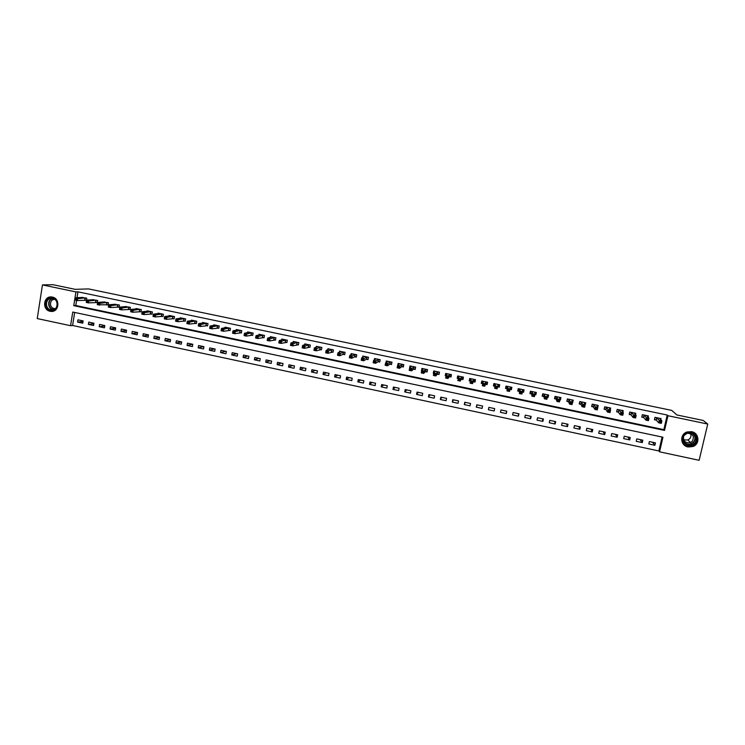 <?xml version="1.0" encoding="UTF-8"?>
<svg xmlns="http://www.w3.org/2000/svg" width="745" height="745" viewBox="0 0 745 745"><rect width="100%" height="100%" fill="white"/><g stroke="black" fill="none" stroke-linecap="round" stroke-linejoin="round"><path stroke-width="1.12" d="M52.346 297.078C60.475 298.41 59.209 312.323 51.06 311.41L50.129 311.289C41.962 309.929 43.322 295.923 51.535 296.957L52.346 297.078M691.611 431.69C699.099 432.92 700.235 443.815 693.167 446.451L688.017 446.953C680.222 445.668 679.496 434.167 687.086 431.97L691.611 431.69M699.127 460.298L659.548 451.824L662.948 437.222L72.749 312.043L70.579 325.705L37.25 318.571L42.456 284.916L75.943 291.919L73.764 305.655L664.531 430.396L667.948 415.729L707.75 424.054L699.127 460.298M74.668 312.453L72.6 325.481L658.869 450.958L659.548 451.824M72.6 325.481L70.579 325.705M658.869 450.958L662.1 437.045M655.442 442.865L649.379 441.58L648.821 443.992L654.883 445.287L655.442 442.865M642.823 440.183L636.789 438.889L636.23 441.31L642.274 442.595L642.823 440.183M630.251 437.501L624.236 436.216L623.686 438.628L629.702 439.913L630.251 437.501M617.726 434.829L611.729 433.553L611.179 435.965L617.177 437.24L617.726 434.829M605.238 432.175L599.259 430.899L598.719 433.301L604.689 434.577L605.238 432.175M592.787 429.52L586.827 428.245L586.287 430.647L592.247 431.923L592.787 429.52M580.383 426.876L574.442 425.609L573.911 428.012L579.852 429.278L580.383 426.876M568.016 424.24L562.093 422.983L561.572 425.376L567.485 426.634L568.016 424.24M555.696 421.614L549.791 420.357L549.27 422.75L555.165 424.007L555.696 421.614M543.403 418.997L537.527 417.74L537.005 420.133L542.891 421.391L543.403 418.997M531.166 416.39L525.3 415.142L524.787 417.526L530.645 418.774L531.166 416.39M518.958 413.792L513.119 412.544L512.607 414.928L518.446 416.176L518.958 413.792M506.796 411.193L500.975 409.955L500.463 412.339L506.283 413.577L506.796 411.193M494.671 408.614L488.869 407.375L488.366 409.75L494.168 410.989L494.671 408.614M482.583 406.044L476.8 404.805L476.306 407.18L482.089 408.409L482.583 406.044M470.542 403.473L464.778 402.244L464.284 404.61L470.048 405.848L470.542 403.473M458.538 400.912L452.783 399.692L452.299 402.058L458.045 403.287L458.538 400.912M446.572 398.361L440.835 397.141L440.351 399.506L446.078 400.726L446.572 398.361M434.642 395.828L428.924 394.608L428.45 396.964L434.158 398.184L434.642 395.828M422.75 393.295L417.06 392.075L416.585 394.431L422.275 395.651L422.75 393.295M410.895 390.762L405.224 389.56L404.749 391.907L410.43 393.118L410.895 390.762M399.087 388.247L393.435 387.046L392.96 389.393L398.622 390.603L399.087 388.247M387.316 385.742L381.673 384.541L381.207 386.888L386.851 388.089L387.316 385.742M375.573 383.237L369.958 382.045L369.492 384.383L375.117 385.584L375.573 383.237M363.877 380.751L358.271 379.55L357.814 381.896L363.42 383.088L363.877 380.751M352.217 378.264L346.63 377.072L346.183 379.41L351.761 380.602L352.217 378.264M340.586 375.787L335.026 374.595L334.579 376.933L340.139 378.125L340.586 375.787M329.001 373.32L323.451 372.137L323.013 374.465L328.554 375.648L329.001 373.32M317.454 370.852L311.922 369.678L311.485 372.006L317.007 373.189L317.454 370.852M305.934 368.403L300.421 367.229L299.993 369.557L305.497 370.731L305.934 368.403M294.461 365.953L288.967 364.789L288.538 367.108L294.024 368.281L294.461 365.953M283.026 363.523L277.54 362.349L277.112 364.668L282.588 365.842L283.026 363.523M271.618 361.092L266.151 359.928L265.732 362.247L271.189 363.411L271.618 361.092M260.247 358.671L254.809 357.507L254.38 359.826L259.828 360.98L260.247 358.671M248.914 356.25L243.494 355.095L243.075 357.404L248.495 358.569L248.914 356.25M237.618 353.847L232.207 352.692L231.797 355.002L237.208 356.157L237.618 353.847M226.359 351.444L220.967 350.299L220.557 352.599L225.949 353.754L226.359 351.444M215.137 349.051L209.755 347.915L209.354 350.215L214.728 351.361L215.137 349.051M203.944 346.667L198.589 345.531L198.179 347.831L203.543 348.977L203.944 346.667M192.787 344.292L187.442 343.156L187.051 345.457L192.387 346.593L192.787 344.292M181.668 341.927L176.342 340.791L175.95 343.082L181.277 344.218L181.668 341.927M170.586 339.562L165.278 338.435L164.887 340.726L170.195 341.853L170.586 339.562M159.532 337.206L154.243 336.079L153.852 338.37L159.141 339.497L159.532 337.206M148.516 334.859L143.236 333.741L142.854 336.023L148.134 337.15L148.516 334.859M137.536 332.521L132.275 331.404L131.893 333.685L137.155 334.803L137.536 332.521M126.585 330.193L121.342 329.076L120.969 331.348L126.212 332.466L126.585 330.193M115.671 327.865L110.446 326.748L110.074 329.029L115.298 330.137L115.671 327.865M104.794 325.546L99.579 324.438L99.215 326.71L104.421 327.819L104.794 325.546M93.945 323.237L88.748 322.129L88.385 324.401L93.581 325.509L93.945 323.237M83.133 320.927L77.955 319.829L77.592 322.091L82.769 323.2L83.133 320.927M76.586 300.393L75.776 305.515L663.832 429.642L667.222 415.04L77.946 291.844L77.014 297.711M660.796 419.77L661.076 418.606L654.985 417.33L654.427 419.761L656.075 420.106M659.865 422.443L660.899 422.657L661.132 421.67L660.098 421.447L659.865 422.443L658.738 422.834L659.316 420.357L661.895 420.897L661.318 423.374L658.738 422.834L656.28 420.152M648.122 417.219L648.411 415.952L642.348 414.676L641.79 417.107L643.429 417.451M646.967 419.733L647.992 419.947L648.225 418.96L647.191 418.737L646.967 419.733L645.859 420.124L646.427 417.647L648.997 418.187L648.429 420.664L645.859 420.124L643.633 417.489M635.476 414.676L635.792 413.307L629.749 412.041L629.199 414.462L630.838 414.807M634.107 417.023L635.131 417.247L635.355 416.25L634.33 416.036L634.107 417.023L633.017 417.424L633.585 414.956L636.146 415.496L635.587 417.964L633.017 417.424L631.024 414.844M622.876 412.181L623.211 410.663L617.195 409.405L616.646 411.827L618.275 412.171M610.304 409.713L610.677 408.037L604.679 406.779L604.139 409.201L605.76 409.536M608.516 411.65L609.54 411.864L609.764 410.877L608.74 410.663L608.516 411.65L607.473 412.05L608.032 409.582L610.574 410.123L610.025 412.581L607.473 412.05L605.936 409.573M597.769 407.301L598.188 405.42L592.21 404.163L591.67 406.574L593.29 406.919M585.086 405.196L585.738 402.803L579.778 401.555L579.238 403.967L580.858 404.312M572.458 402.542L573.324 400.205L567.383 398.957L566.852 401.369L568.463 401.704M559.868 399.897L560.426 400.018L560.957 397.606L555.034 396.368L554.504 398.771L556.115 399.115M557.865 400.996L558.871 401.21L559.085 400.233L558.079 400.018L556.906 401.415L557.437 398.966L559.951 399.488L559.411 401.937L556.906 401.415L556.264 399.143M547.314 397.262L548.106 397.43L548.627 395.027L542.723 393.788L542.202 396.191L543.803 396.526M534.808 394.636L535.823 394.85L536.344 392.447L530.459 391.218L529.937 393.611L531.53 393.947M532.796 395.725L533.793 395.94L534.007 394.962L533.001 394.748L531.874 396.144L532.396 393.705L534.891 394.226L534.37 396.675L531.874 396.144L531.669 393.975M522.338 392.019L523.577 392.28L524.089 389.877L518.231 388.648L517.719 391.05L519.302 391.376M520.317 393.109L521.314 393.313L521.528 392.336L520.532 392.131L519.414 393.528L519.936 391.088L522.431 391.609L521.9 394.049L519.414 393.528L519.433 391.404M509.915 389.412L511.377 389.719L511.889 387.316L506.041 386.096L505.529 388.49L507.112 388.815M507.885 390.492L508.882 390.697L509.086 389.728L508.099 389.514L507.01 390.92L507.522 388.48L510.008 389.002L509.487 391.442L507.01 390.92L507.243 388.843M497.632 386.832L499.215 387.158L499.718 384.765L493.888 383.545L493.386 385.938L494.969 386.264M495.062 386.32L493.944 385.742L494.382 383.647M485.517 384.28L487.09 384.616L487.593 382.222L481.782 381.012L481.279 383.396L482.732 383.694M473.438 381.747L475.003 382.073L475.506 379.689L469.713 378.479L469.22 380.863L470.44 381.114M461.397 379.214L462.962 379.55L463.455 377.166L457.681 375.955L457.197 378.339L458.184 378.544M449.393 376.7L450.958 377.026L451.442 374.642L445.696 373.441L445.212 375.815L445.976 375.983M437.436 374.186L438.991 374.512L439.476 372.137L433.739 370.935L433.264 373.31L433.804 373.422M425.516 371.68L427.062 372.006L427.546 369.632L421.828 368.44L421.679 370.87M413.633 369.185L415.17 369.511L415.654 367.136L409.955 365.944L409.592 368.337M401.788 366.698L403.324 367.024L403.799 364.659L398.119 363.467L397.756 365.301M389.98 364.221L391.516 364.538L391.982 362.172L386.32 360.99L386.003 362.629M378.209 361.744L379.736 362.07L380.201 359.705L374.567 358.522L374.279 359.993M366.475 359.286L368.002 359.602L368.468 357.246L362.843 356.063L362.582 357.404M354.788 356.827L356.306 357.144L356.762 354.788L351.156 353.614L350.923 354.844M343.128 354.378L344.646 354.695L345.093 352.348L339.515 351.174L339.292 352.301M331.516 351.938L333.024 352.255L333.471 349.908L327.902 348.744L327.698 349.787M319.931 349.507L321.44 349.824L321.877 347.477L316.327 346.313L316.141 347.291M308.383 347.077L309.883 347.394L310.33 345.056L304.798 343.892L304.621 344.814M296.882 344.665L298.373 344.972L298.81 342.635L293.297 341.48L293.139 342.346M285.41 342.253L286.899 342.57L287.328 340.232L281.834 339.077L281.685 339.888M273.974 339.85L275.464 340.167L275.892 337.83L270.407 336.684L270.267 337.448M262.575 337.457L264.056 337.764L264.484 335.436L259.018 334.291L258.887 335.026M251.214 335.073L252.695 335.38L253.114 333.052L247.666 331.916L247.545 332.605M239.89 332.689L241.361 333.006L241.78 330.678L236.351 329.541L236.23 330.203M228.594 330.324L230.065 330.631L230.475 328.312L225.065 327.176L224.953 327.809M217.344 327.958L218.806 328.266L219.216 325.947L213.824 324.82L213.713 325.425M206.123 325.602L207.585 325.91L207.985 323.591L202.612 322.464L202.51 323.051M194.939 323.255L196.391 323.553L196.792 321.244L191.437 320.127L191.335 320.676M183.792 320.909L185.244 321.216L185.635 318.907L180.299 317.789L180.206 318.32M172.672 318.571L174.125 318.879L174.516 316.578L169.19 315.461L169.106 315.973M161.6 316.253L163.034 316.55L163.425 314.25L158.117 313.133L158.033 313.636M150.555 313.934L151.989 314.232L152.371 311.931L147.082 310.823L146.998 311.308M139.538 311.615L140.973 311.913L141.354 309.622L136.084 308.514L136 308.979M128.568 309.315L129.993 309.613L130.375 307.322L125.039 306.661M117.626 307.014L119.051 307.312L119.424 305.022L114.106 304.36M106.721 304.724L108.137 305.022L108.509 302.731L103.21 302.06M95.844 302.442L97.26 302.731L97.623 300.449L92.352 299.769M85.005 300.161L86.411 300.459L86.774 298.177L81.522 297.488M42.456 284.916L52.988 284.702L75.171 289.339L88.543 288.911L671.757 410.402L676.87 414.956L703.215 420.459L707.75 424.054M77.946 291.844L75.943 291.919M667.222 415.04L667.948 415.729M663.832 429.642L664.531 430.396M75.776 305.515L73.764 305.655M652.452 442.232L654.883 445.287M83.04 321.514L77.592 322.091M93.861 323.777L88.385 324.401M104.71 326.031L99.215 326.71M115.596 328.303L110.074 329.029M126.52 330.566L120.969 331.348M137.48 332.838L131.893 333.685M148.469 335.12L142.854 336.023M159.505 337.392L153.852 338.37M170.568 339.673L164.887 340.726M181.659 341.955L175.95 343.082M192.657 344.264L187.051 345.457M203.618 346.602L198.179 347.831M214.607 348.939L209.354 350.215M225.623 351.295L220.557 352.599M236.686 353.651L231.797 355.002M247.778 356.008L243.075 357.404M258.906 358.382L254.38 359.826M270.062 360.757L265.732 362.247M281.256 363.141L277.112 364.668M292.487 365.534L288.538 367.108M303.755 367.937L299.993 369.557M315.051 370.349L311.485 372.006M326.394 372.761L323.013 374.465M337.764 375.182L334.579 376.933M349.172 377.613L346.183 379.41M360.617 380.052L357.814 381.896M372.09 382.502L369.492 384.383M383.61 384.951L381.207 386.888M395.167 387.409L392.96 389.393M406.751 389.886L404.749 391.907M418.373 392.354L416.585 394.431M430.042 394.841L428.45 396.964M441.738 397.336L440.351 399.506M453.481 399.841L452.299 402.058M465.253 402.347L464.284 404.61M477.07 404.861L476.306 407.18M488.916 407.385L488.366 409.75M494.615 408.605L494.168 410.989M506.525 411.138L506.283 413.577M518.473 413.689L518.446 416.176M530.459 416.241L530.645 418.774M542.481 418.802L542.891 421.391M554.541 421.372L555.165 424.007M566.638 423.952L567.485 426.634M578.781 426.531L579.852 429.278M590.962 429.129L592.247 431.923M603.18 431.737L604.689 434.577M615.435 434.344L617.177 437.24M627.737 436.961L629.702 439.913M640.076 439.597L642.274 442.595M572.309 401.462L572.793 402.617M560.007 398.733L560.426 400.018M547.761 395.958L548.106 397.43M535.581 393.062L535.823 394.85M523.502 389.896L523.577 392.28M511.554 387.251L511.377 389.719M499.653 384.755L499.215 387.158M493.954 383.563L493.386 385.938M482.108 381.077L481.279 383.396M470.244 378.721L469.22 380.863M458.119 376.812L457.197 378.339M446.097 374.623L445.212 375.815M434.13 372.314L433.264 373.31M422.229 369.958L421.353 370.805M659.986 418.941L660.107 418.401M654.51 419.407L655.06 417.34M660.098 421.447L656.634 417.675M659.418 418.262L661.895 420.897L661.132 421.67M656.708 417.703L656.14 420.133L654.566 419.472M660.899 422.657L661.318 423.374M647.349 416.362L647.489 415.757M641.873 416.725L642.451 414.695M647.191 418.737L643.987 415.021M646.716 415.663L648.997 418.187L648.225 418.96M644.062 415.049L643.503 417.479L641.957 416.828M647.992 419.947L648.429 420.664M634.749 413.801L634.908 413.121M629.292 414.052L629.888 412.069M634.33 416.036L631.388 412.376M634.107 413.019L636.146 415.496L635.355 416.25M631.453 412.404L630.903 414.835L629.404 414.192M635.131 417.247L635.587 417.964M622.187 411.268L622.364 410.486M616.748 411.37L617.363 409.443M621.516 413.345L621.293 414.332L622.317 414.546L622.541 413.559L620.79 412.264L623.341 412.804L622.783 415.272L620.222 414.732L620.79 412.264L618.825 409.75M621.526 410.393L623.341 412.804L622.541 413.559M621.293 414.332L620.222 414.732L618.452 412.264L616.879 411.557M622.317 414.546L622.783 415.272M609.661 408.763L609.866 407.869M604.251 408.688L604.884 406.826M608.74 410.663L606.309 407.124M609.056 407.692L610.574 410.123L609.764 410.877M606.365 407.142L605.825 409.564L604.409 408.94M609.54 411.864L610.025 412.581M684.469 434.633C690.382 428.003 701.343 437.594 694.899 443.769C688.957 450.38 678.052 440.817 684.469 434.633M694.424 443.349C699.155 438.917 693.465 430.787 687.356 433.245L684.776 434.894C679.906 439.485 686.098 447.754 692.226 444.84L694.424 443.349M690.494 433.525C691.313 435.453 691.025 437.213 689.619 438.814L687.905 439.978L683.724 439.904M687.328 433.255C693.027 433.692 694.666 436.384 692.235 441.329L690.494 442.511C685.754 443.34 683.416 441.468 683.482 436.887M682.448 442.763C684.99 446.581 688.51 447.745 693.008 446.274L695.672 444.448C699.052 439.746 698.344 435.704 693.521 432.342M684.916 443.508L685.903 443.629M694.377 435.657L694.331 435.052M50.613 310.302C43.126 309.026 45.119 296.156 52.532 298.019C60.047 299.304 58.026 312.192 50.613 310.302M52.672 298.466L52.02 298.373C45.445 297.544 44.365 308.747 50.893 309.836L51.629 309.939C58.157 310.674 59.181 299.537 52.672 298.466M57.197 305.04L56.993 302.61M54.515 308.505L53.947 308.421C48.835 307.573 49.682 298.81 54.823 299.453L54.823 299.453M51.759 296.985C43.666 296.1 42.428 309.883 50.474 311.214L52.988 311.242M597.183 406.295L597.415 405.252M591.791 406.006L592.443 404.209M596.009 407.99L595.795 408.968L596.81 409.182L597.034 408.204L595.32 406.919L597.853 407.45L597.304 409.908L594.771 409.378L595.32 406.919L593.83 404.507M596.568 405.075L597.853 407.45L597.034 408.204M595.795 408.968L594.771 409.378L593.448 407.012L591.968 406.323M596.81 409.182L597.304 409.908M584.723 403.883L584.993 402.654M579.386 403.315L580.038 401.611M583.326 405.317L583.111 406.304L584.117 406.519L584.341 405.531L582.646 404.256L585.179 404.786L584.629 407.245L582.106 406.714L582.646 404.256L581.389 401.9M584.117 402.468L585.179 404.786L584.341 405.531M583.111 406.304L582.106 406.714L581.007 404.395L579.573 403.725M584.117 406.519L584.629 407.245M572.3 401.536L572.626 400.056M567.019 400.605L567.681 399.022M570.679 402.663L570.465 403.65L571.471 403.855L571.694 402.877L570.027 401.611L572.542 402.132L572.002 404.591L569.478 404.06L570.027 401.611L568.994 399.292M571.713 399.869L572.542 402.132L571.694 402.877M570.465 403.65L569.478 404.06L568.612 401.788L567.215 401.127M571.471 403.855L572.002 404.591M559.886 399.292L560.287 397.467M554.708 397.849L554.904 398.547L555.37 396.442M558.079 400.018L556.636 396.703M559.346 397.271L559.951 399.488L559.085 400.233M556.692 396.731L556.17 399.134L554.904 398.547M558.871 401.21L559.411 401.937M547.37 397.01L547.994 394.897M542.453 395.027L542.63 395.967L543.086 393.863M545.526 397.374L545.312 398.361L546.308 398.566L546.523 397.588L544.893 396.331L547.398 396.852L546.867 399.301L544.362 398.78L544.893 396.331L544.325 394.124M547.026 394.692L547.398 396.852L546.523 397.588M545.312 398.361L544.362 398.78L543.934 396.61L542.63 395.967M546.308 398.566L546.867 399.301M534.845 394.459L535.739 392.326M530.282 392.038L530.403 393.397L530.85 391.302M533.001 394.748L532.051 391.553M531.613 393.993L532.098 391.572L531.585 393.975L530.403 393.397M534.742 392.112L534.891 394.226L534.007 394.962M533.793 395.94L534.37 396.675M522.366 391.917L523.083 391.861L523.53 389.765M518.38 388.685L518.203 390.836L518.66 388.741M520.532 392.131L519.814 388.983M519.377 391.414L519.87 389.011L519.358 391.404L518.203 390.836M522.506 389.551L522.431 391.609L521.528 392.336M521.314 393.313L521.9 394.049M509.925 389.374L510.912 389.309L511.359 387.214M506.377 386.161L506.051 388.285L506.498 386.189M508.099 389.514L507.624 386.422M507.187 388.853L507.69 386.459L507.159 388.843L506.051 388.285M510.297 386.99L510.008 389.002L509.086 389.728M508.882 390.697L509.487 391.442M498.135 384.439L497.576 386.832L498.787 386.757L499.225 384.662M495.704 386.916L495.5 387.884L496.487 388.098L496.692 387.121L495.146 385.882L497.623 386.404L497.111 388.834L494.633 388.313L495.472 383.88M495.034 386.301L495.518 383.899L495.015 386.292M498.088 384.439L497.623 386.404L496.692 387.121M494.633 388.313L495.5 387.884M496.487 388.098L497.111 388.834M487.249 382.157L486.69 384.224L487.128 382.129M482.741 383.666L481.866 383.209L482.304 381.114M486.69 384.224L485.377 384.308L484.771 386.245L482.304 385.724L483.356 381.338M483.356 384.318L482.816 383.293L485.274 383.815L484.771 386.245L484.343 384.522L483.356 384.318L483.151 385.286L484.138 385.5M486.019 381.896L484.343 384.522M482.304 385.724L483.151 385.286M475.347 379.661L474.639 381.691L475.077 379.605M470.458 381.012L469.834 380.676L470.272 378.59M474.639 381.691L473.299 381.775L472.47 383.656L470.021 383.135L471.287 378.805M471.045 381.729L470.523 380.714L472.982 381.226L472.47 383.656L472.032 381.934L471.045 381.729L470.84 382.707L471.827 382.911M473.932 379.363L472.032 381.934M470.021 383.135L470.84 382.707M463.288 377.976L462.636 379.168L463.064 377.082M458.222 378.367L458.268 376.076M462.636 379.168L461.248 379.242L460.214 381.077L457.775 380.565L459.246 376.281M458.78 379.149L458.268 378.143L460.717 378.656L460.214 381.077L459.758 379.363L458.78 379.149L458.575 380.127L459.553 380.332M461.891 376.84L459.758 379.363M457.775 380.565L458.575 380.127M451.191 375.871L450.66 376.653L451.088 374.567M446.031 375.731L446.311 373.571M450.66 376.653L449.244 376.719L448.006 378.507L445.566 377.994L447.251 373.767M446.553 376.588L446.059 375.573L448.499 376.085L448.006 378.507L447.531 376.793L446.553 376.588L446.348 377.557L447.326 377.762M449.887 374.316L447.531 376.793M445.566 377.994L446.348 377.557M439.178 373.599L439.15 372.072M434.018 372.873L434.391 371.066M438.731 374.148L437.278 374.204L435.825 375.946L433.394 375.433L433.888 373.022L435.294 371.261M434.363 374.027L433.888 373.022L436.319 373.534L435.825 375.946L435.341 374.232L434.363 374.027L434.167 374.996L435.136 375.191M437.92 371.811L435.341 374.232M433.394 375.433L434.167 374.996M427.211 371.252L427.257 369.576M422.21 370.032L422.508 368.579M426.829 371.653L425.348 371.699L423.691 373.394L421.27 372.891L421.763 370.47L423.393 368.887M422.219 371.476L421.763 370.47L424.184 370.982L423.691 373.394L423.188 371.671L422.219 371.476L422.024 372.435L422.992 372.64M425.991 369.306L423.188 371.671M421.27 372.891L422.024 372.435M415.3 368.868L415.393 367.089M410.421 367.304L410.663 366.093M414.974 369.157L413.466 369.203L411.603 370.852L409.182 370.349L409.666 367.937L411.501 366.27M410.113 368.924L409.666 367.937L412.087 368.44L411.603 370.852L410.886 370.097L411.082 369.129L410.113 368.924L409.918 369.892L410.886 370.097M414.108 366.819L411.082 369.129M409.182 370.349L409.918 369.892M403.436 366.466L403.576 364.603M398.649 364.64L398.854 363.616M403.157 366.68L401.611 366.717L399.544 368.319L397.141 367.816L397.616 365.404L399.655 363.784M398.044 366.391L397.616 365.404L400.028 365.907L399.544 368.319L399.003 366.596L398.044 366.391L397.849 367.36L398.817 367.555M402.253 364.333L399.003 366.596M397.141 367.816L397.849 367.36M391.609 364.044L391.786 362.135M386.916 362.023L387.083 361.148M391.376 364.203L389.803 364.231L387.53 365.795L385.128 365.283L385.603 362.88L387.875 361.399M386.012 363.867L385.603 362.88L388.005 363.383L387.53 365.795L386.785 365.031L386.981 364.072L386.012 363.867L385.826 364.827L386.785 365.031M390.445 361.856L386.981 364.072M385.128 365.283L385.826 364.827M379.829 361.623L380.043 359.677M375.21 359.453L375.359 358.69M379.643 361.735L378.032 361.763L375.554 363.271L373.161 362.768L373.636 360.366L376.095 358.848M374.027 361.344L373.636 360.366L376.029 360.869L375.554 363.271L374.8 362.508L374.986 361.548L374.027 361.344L373.841 362.312L374.8 362.508M378.674 359.388L374.986 361.548M373.161 362.768L373.841 362.312M368.086 359.202L368.337 357.218M363.532 356.902L363.662 356.24M367.937 359.286L366.289 359.295L363.616 360.757L361.232 360.263L361.697 357.861L364.361 356.389M362.079 358.839L361.697 357.861L364.082 358.364L363.616 360.757L362.852 359.993L363.038 359.034L362.079 358.839L361.893 359.798L362.852 359.993M366.94 356.929L363.038 359.034M361.232 360.263L361.893 359.798M356.38 356.781L356.669 354.769M351.891 354.378L352.012 353.791M356.268 356.827L354.592 356.836L351.724 358.261L349.349 357.758L349.805 355.365L352.674 353.931M350.169 356.334L349.805 355.365L352.18 355.868L351.724 358.261L350.942 357.498L351.128 356.538L350.169 356.334L349.982 357.293L350.942 357.498M355.244 354.471L351.128 356.538M349.349 357.758L349.982 357.293M344.712 354.359L345.037 352.329M340.288 351.873L340.39 351.361M344.637 354.387L342.933 354.387L339.86 355.765L337.494 355.272L337.951 352.879L341.024 351.491M338.304 353.838L337.951 352.879L340.325 353.372L339.86 355.765L339.068 355.002L339.254 354.043L338.304 353.838L338.118 354.797L339.068 355.002M343.585 352.031L339.254 354.043M337.494 355.272L338.118 354.797M333.08 351.938L333.434 349.899M328.722 349.396L328.815 348.93M333.043 351.957L328.042 353.279L325.686 352.785L326.142 350.392L329.439 349.116M326.468 351.351L326.142 350.392L328.498 350.895L328.042 353.279L327.232 352.506L327.418 351.556L326.468 351.351L326.291 352.31L327.232 352.506M331.963 349.591L327.418 351.556M325.686 352.785L326.291 352.31M321.486 349.526L316.262 350.802L313.915 350.308L314.362 347.924L317.836 346.63M314.679 348.874L314.362 347.924L316.709 348.418L316.262 350.802L315.442 350.029L315.619 349.079L314.679 348.874L314.502 349.833L315.442 350.029M320.378 347.161L315.619 349.079M313.915 350.308L314.502 349.833M309.939 347.105L304.519 348.334L302.172 347.84L302.619 345.457L306.297 344.209M302.926 346.406L302.619 345.457L304.966 345.95L304.519 348.334L303.681 347.561L303.858 346.602L302.926 346.406L302.749 347.366L303.681 347.561M308.821 344.739L303.858 346.602M302.172 347.84L302.749 347.366M298.428 344.693L292.813 345.866L290.476 345.382L290.923 342.998L294.797 341.853M291.211 343.948L290.923 342.998L293.26 343.492L292.813 345.866L291.965 345.093L292.142 344.143L291.211 343.948L291.034 344.898L291.965 345.093M297.311 342.328L292.142 344.143M290.476 345.382L291.034 344.898M286.946 342.29L281.144 343.417L278.816 342.923L279.254 340.549L283.324 339.441M279.524 341.489L279.254 340.549L281.582 341.042L281.144 343.417L280.288 342.644L280.465 341.685L279.524 341.489L279.356 342.439L280.288 342.644M285.838 339.916L280.465 341.685M278.816 342.923L279.356 342.439M275.51 339.897L269.522 340.968L267.194 340.484L267.632 338.109L271.897 336.991M267.893 339.049L267.632 338.109L269.951 338.603L269.522 340.968L268.647 340.195L268.815 339.245L267.893 339.049L267.716 339.999L268.647 340.195M274.402 337.522L268.815 339.245M267.194 340.484L267.716 339.999M264.103 337.504L257.928 338.528L255.61 338.044L256.047 335.678L260.499 334.607M256.289 336.61L256.047 335.678L258.357 336.163L257.928 338.528L257.044 337.755L257.211 336.805L256.289 336.61L256.112 337.56L257.044 337.755M263.004 335.129L257.211 336.805M255.61 338.044L256.112 337.56M252.741 335.12L246.371 336.107L244.071 335.613L244.49 333.248L249.147 332.27M244.723 334.179L244.49 333.248L246.8 333.732L246.371 336.107L245.478 335.325L245.645 334.375L244.723 334.179L244.546 335.129L245.478 335.325M251.633 332.745L245.645 334.375M244.071 335.613L244.546 335.129M241.408 332.745L234.852 333.676L232.561 333.192L232.98 330.836L237.832 329.886M233.194 331.758L232.98 330.836L235.28 331.32L234.852 333.676L233.939 332.894L234.116 331.953L233.194 331.758L233.027 332.708L233.939 332.894M240.3 330.37L234.116 331.953M232.561 333.192L233.027 332.708M230.112 330.38L223.379 331.264L221.088 330.78L221.498 328.424L226.536 327.483M221.703 329.346L221.498 328.424L223.798 328.908L223.379 331.264L222.448 330.482L222.615 329.532L221.703 329.346L221.535 330.286L222.448 330.482M229.013 328.005L222.615 329.532M221.088 330.78L221.535 330.286M215.296 325.137L210.062 326.021L212.344 326.506L211.934 328.862L209.652 328.377L210.062 326.021L210.081 327.884L210.993 328.07L211.161 327.13L210.248 326.934M217.754 325.639L211.161 327.13M218.853 328.024L211.934 328.862L210.993 328.07M209.652 328.377L210.081 327.884M207.622 325.667L200.526 326.459L198.254 325.984L198.664 323.628L204.074 322.799M198.831 324.541L198.664 323.628L200.936 324.103L200.526 326.459L199.576 325.667L199.744 324.727L198.831 324.541L198.664 325.481L199.576 325.667M206.533 323.283L199.744 324.727M198.254 325.984L198.664 325.481M192.899 320.443L187.293 321.244L189.565 321.719L189.156 324.066L186.883 323.591L187.293 321.244L187.284 323.088L188.196 323.274L188.355 322.334L187.451 322.147M195.339 320.946L188.355 322.334M196.438 323.321L189.156 324.066L188.196 323.274M186.883 323.591L187.284 323.088M185.282 320.983L177.822 321.682L175.559 321.207L175.96 318.86L181.743 318.087M176.099 319.763L175.96 318.86L178.223 319.335L177.822 321.682L176.844 320.89L177.012 319.95L176.099 319.763L175.941 320.704L176.844 320.89M184.192 318.599L177.012 319.95M175.559 321.207L175.941 320.704M174.162 318.655L166.526 319.307L164.273 318.832L164.664 316.495L170.633 315.759M164.794 317.389L164.664 316.495L166.927 316.96L166.526 319.307L165.539 318.515L165.697 317.575L164.794 317.389L164.636 318.329L165.539 318.515M173.073 316.271L165.697 317.575M164.273 318.832L164.636 318.329M159.56 313.449L153.405 314.129L155.658 314.595L155.267 316.942L153.014 316.467L153.405 314.129L153.368 315.954L154.262 316.141L154.42 315.21L153.526 315.023M161.991 313.952L154.42 315.21M163.071 316.327L155.267 316.942L154.262 316.141M153.014 316.467L153.368 315.954M148.516 311.14L142.183 311.773L144.428 312.239L144.036 314.576L141.792 314.111L142.183 311.773L142.127 313.598L143.031 313.785L143.18 312.844L142.286 312.658M150.937 311.633L143.18 312.844M152.027 314.008L144.036 314.576L143.031 313.785M141.792 314.111L142.127 313.598M141.01 311.699L132.843 312.229L130.617 311.755L130.999 309.417L137.452 308.803M131.083 310.302L130.999 309.417L133.234 309.892L132.843 312.229L131.828 311.429L131.977 310.488L131.083 310.302L130.934 311.242L131.828 311.429M139.93 309.324L131.977 310.488M130.617 311.755L130.934 311.242M126.538 306.53L119.852 307.08L122.078 307.545L121.696 309.883L119.461 309.408L119.852 307.08L119.768 308.896L120.662 309.082L120.811 308.151L119.917 307.955M128.95 307.014L120.811 308.151M130.03 309.399L121.696 309.883L120.662 309.082M119.461 309.408L119.768 308.896M115.596 304.239L108.733 304.742L110.949 305.208L110.577 307.536L108.351 307.07L108.733 304.742L108.64 306.549L109.524 306.735L109.683 305.804L108.789 305.618M117.999 304.724L109.683 305.804M119.079 307.108L110.577 307.536L109.524 306.735M108.351 307.07L108.64 306.549M108.165 304.817L97.278 304.742L97.651 302.414L104.7 301.93M97.697 303.29L97.651 302.414L99.867 302.88L99.485 305.208L98.433 304.407L98.582 303.476L97.697 303.29L97.548 304.221L98.433 304.407M107.094 302.433L98.582 303.476M97.278 304.742L97.548 304.221M93.823 299.667L86.606 300.095L88.813 300.561L88.441 302.889L86.234 302.423L86.606 300.095L86.485 301.893L87.37 302.079L87.519 301.148L86.634 300.961M96.207 300.151L87.519 301.148M97.288 302.535L88.441 302.889L87.37 302.079M86.234 302.423L86.485 301.893M82.984 297.395L75.59 297.786L77.797 298.251L77.424 300.57L75.226 300.105L75.59 297.786L75.459 299.574L76.344 299.76L76.493 298.838L75.608 298.652M85.368 297.879L76.493 298.838M86.448 300.263L77.424 300.57L76.344 299.76M75.226 300.105L75.459 299.574M656.224 420.171L656.792 417.74L656.261 420.199M644.174 415.114L643.615 417.545M631.564 412.469L631.015 414.9M618.993 409.834L618.452 412.264M618.89 409.769L618.341 412.199M606.467 407.208L605.927 409.629M693.688 434.214C695.821 437.008 695.765 439.764 693.53 442.493L691.351 443.973C688.818 444.914 686.499 444.569 684.404 442.949M683.808 442.074C686.89 444.83 690.056 444.895 693.288 442.269C695.653 439.252 695.476 436.365 692.775 433.637M53.435 309.734L53.091 309.678C47.568 308.793 47.056 299.611 52.457 298.428M52.97 298.54C47.55 299.434 47.857 308.598 53.323 309.473L53.919 309.566M593.989 404.591L593.448 407.012M593.886 404.526L593.346 406.947M581.538 401.983L581.007 404.395M581.445 401.918L580.914 404.33M569.143 399.385L568.612 401.788M569.05 399.32L568.519 401.732M556.776 396.787L556.254 399.199M544.455 394.207L543.934 396.61M544.381 394.152L543.859 396.554M532.181 391.628L531.66 394.031M519.936 389.067L519.423 391.46M510.25 386.99L510.129 387.558M507.736 386.506L507.233 388.899M485.964 381.896L485.461 384.29M485.88 381.924L485.377 384.308M473.876 379.363L473.382 381.747M473.792 379.382L473.299 381.775M461.835 376.84L461.341 379.224M461.742 376.858L461.248 379.242M449.831 374.325L449.337 376.7M449.738 374.344L449.244 376.719M437.864 371.811L437.38 374.186M437.762 371.829L437.278 374.204M425.935 369.306L425.451 371.68M425.833 369.324L425.348 371.699M414.043 366.819L413.568 369.185M413.941 366.838L413.466 369.203M402.198 364.333L401.723 366.698M402.086 364.352L401.611 366.717M390.38 361.856L389.914 364.221M390.268 361.874L389.803 364.231M378.609 359.388L378.143 361.744M378.488 359.397L378.032 361.763M366.875 356.929L366.41 359.286M366.754 356.939L366.289 359.295M355.169 354.471L354.722 356.827M355.048 354.49L354.592 356.836M343.51 352.031L343.063 354.378M343.38 352.04L342.933 354.387M331.888 349.591L331.441 351.938M331.758 349.601L331.311 351.947M320.303 347.161L319.856 349.507M320.164 347.17L319.726 349.517M308.756 344.739L308.318 347.077M308.616 344.749L308.179 347.086M297.246 342.328L296.808 344.665M297.097 342.337L296.659 344.674M285.763 339.916L285.335 342.253M285.614 339.925L285.186 342.262M274.328 337.522L273.899 339.85M274.179 337.522L273.75 339.86M262.92 335.129L262.501 337.457M262.771 335.138L262.342 337.466M251.559 332.745L251.139 335.073M251.4 332.745L250.981 335.073M240.225 330.37L239.806 332.689M240.067 330.37L239.648 332.698M228.929 327.996L228.519 330.314M228.762 328.005L228.352 330.324M217.67 325.639L217.261 327.958M217.503 325.639L217.093 327.958M206.449 323.283L206.039 325.593M206.272 323.283L205.871 325.602M195.255 320.937L194.855 323.246M195.078 320.937L194.678 323.255M184.108 318.599L183.708 320.909M183.922 318.599L183.531 320.909M172.989 316.271L172.589 318.571M172.803 316.271L172.412 318.571M161.898 313.943L161.507 316.243M161.712 313.943L161.32 316.243M150.853 311.624L150.462 313.924M150.667 311.624L150.276 313.924M139.837 309.315L139.455 311.615M139.641 309.315L139.259 311.615M128.857 307.014L128.475 309.305M128.661 307.014L128.28 309.305M117.906 304.714L117.533 307.005M117.71 304.714L117.338 307.005M107.001 302.433L106.628 304.714M106.796 302.423L106.423 304.714M96.124 300.151L95.751 302.433M95.909 300.142L95.546 302.433M85.275 297.87L84.911 300.151M85.06 297.87L84.697 300.151M644.136 415.086L643.578 417.517M631.527 412.441L630.968 414.863M618.955 409.806L618.406 412.227M606.43 407.18L605.881 409.592M693.642 434.177C695.783 436.97 695.746 439.736 693.521 442.483L691.351 443.973L692.226 444.84M691.742 445.026L690.615 443.918M690.494 442.511L687.905 439.978M53.063 309.827L51.629 309.939M593.942 404.554L593.402 406.975M581.5 401.946L580.96 404.358M569.096 399.348L568.565 401.751M556.729 396.75L556.208 399.152M544.409 394.17L543.887 396.573"/></g></svg>
